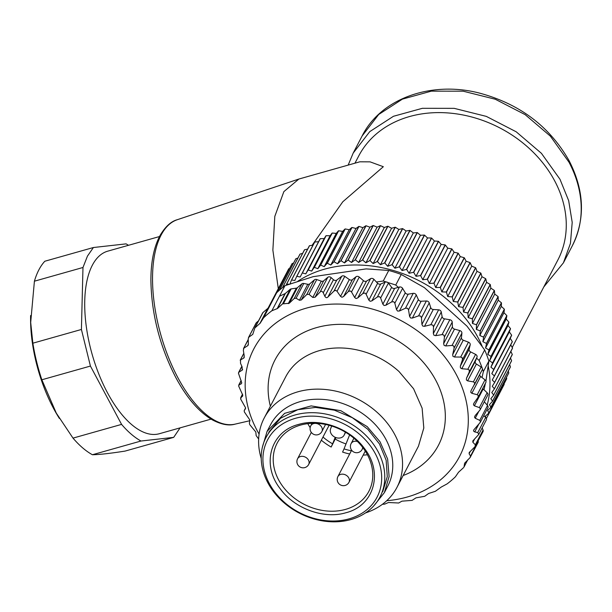 <?xml version="1.0" encoding="UTF-8"?>
<svg xmlns="http://www.w3.org/2000/svg" width="612" height="612" viewBox="0 0 612 612"><rect width="100%" height="100%" fill="white"/><g stroke="black" fill="none" stroke-linecap="round" stroke-linejoin="round"><path stroke-width="0.92" d="M262.403 447.188L267.1 431.376L284.634 413.337L311.125 405.901L340.8 410.675L367.2 426.618L380.075 441.841L387.633 459.038L389.117 476.526L384.397 492.584L374.108 505.481M268.76 432.24L280.51 418.271L297.822 409.68L315.639 407.416L334.382 410.178L352.328 417.705L367.835 429.31L379.463 443.922L386.149 460.193L387.274 476.626L382.737 491.719M267.1 431.376L270.542 424.774A66.157 53.106 27.6 0 1 370.642 420.023A66.157 53.106 27.6 0 1 387.84 485.982L384.397 492.584M261.217 458.487A74.894 60.121 27.6 0 1 264.185 418.065A74.894 60.121 27.6 0 1 377.505 412.687A74.894 60.121 27.6 0 1 396.974 487.359A74.894 60.121 27.6 0 1 365.517 512.917M264.185 418.065L285.674 376.885A74.894 60.121 27.6 0 1 398.993 371.507L413.574 388.735L422.127 408.204L423.81 428.002L418.463 446.179L396.974 487.359M386.73 500.715A116.081 93.192 -152.4 0 0 465.648 440.839A116.081 93.192 -152.4 0 0 429.471 340.555A116.081 93.192 -152.4 0 0 286.317 316.282A116.081 93.192 -152.4 0 0 259.09 434.107M382.469 504.265L384.665 504.135L388.498 502.506L398.672 503.003L401.939 501.167L412.075 500.379L415.999 497.854L424.682 496.301L428.622 493.486L435.369 491.291L441.275 487.045L447.104 483.885A126.064 101.21 27.6 0 0 455.404 476.802L458.51 472.257L463.536 467.652M480.298 422.318L474.216 429.379C473.206 430.496 473.382 431.338 474.744 431.896L477.781 432.569L478.745 434.459L472.785 440.954L472.877 442.292L475.348 444.802L475.019 446.691L469.549 452.169L469.09 453.737L470.536 456.039L470.1 457.562L464.6 463.207L464.049 466.826L467.644 459.941M470.536 456.039L478.232 441.29A2.494 2.004 27.6 0 1 478.094 442.491L470.1 457.562M469.549 452.169L469.121 452.742M475.348 444.802L483.067 430.014A2.494 2.004 27.6 0 1 483.044 431.575L475.019 446.691M474.216 429.379L473.81 429.953M479.884 422.915L480.519 421.446L479.754 420.368L475.226 418.248L474.484 417.132L475.187 415.556L480.099 409.849L480.328 408.648L479.387 407.623L474.384 405.817L473.459 404.746L473.979 403.094L478.148 397.226M473.719 403.507L473.979 403.094M477.88 397.647L478.362 395.696L477.245 394.725L471.844 393.302L470.743 392.292L471.064 390.578L482.21 369.809A2.494 2.004 27.6 0 1 482.164 369.893L474.537 384.504M474.399 384.764L474.652 382.76L473.382 381.873L467.629 380.871L466.375 379.945L466.497 378.201L469.228 372.073L469.251 370.038L467.836 369.25L461.808 368.722L460.415 367.896L460.339 366.137L462.442 359.764L462.228 357.722L460.691 357.048L454.471 357.026L452.949 356.322L452.681 354.562L454.142 348.006L453.706 345.987L452.061 345.443L445.712 345.956L444.098 345.382L443.631 343.646L444.442 336.983L443.792 335.001L442.071 334.611L435.675 335.674L433.977 335.246L433.334 333.555L433.495 326.846L432.875 325.125L430.863 324.697L424.498 326.334L422.739 326.058L421.928 324.444L421.461 317.758L420.673 316.098L418.6 315.861L412.35 318.072L410.553 317.965L409.596 316.427L408.51 309.84L407.569 308.264L405.473 308.219L399.407 311.003L397.601 311.064L396.499 309.641L394.832 303.208L393.761 301.739L391.665 301.9L385.858 305.243L384.061 305.48L382.852 304.172L380.641 297.968L379.448 296.621L377.382 296.981L371.905 300.867L370.145 301.28L368.837 300.102L366.129 294.196L364.836 292.98L362.832 293.546L357.752 297.945L356.054 298.526L354.662 297.501L351.517 291.939L350.148 290.876L348.228 291.641L343.607 296.514L341.993 297.264L340.547 296.399L337.028 291.236L335.606 290.333L334.06 290.983L341.756 276.226A2.494 2.004 27.6 0 1 343.179 275.813A2.494 2.004 27.6 0 1 344.786 276.364L337.028 291.236M263.573 317.835L271.147 303.322L268.048 308.096L260.169 323.197L263.573 317.835A126.064 101.21 27.6 0 1 271.873 310.758L279.447 296.246L284.97 293.661A2.494 2.004 -152.4 0 0 285.391 293.393L277.511 308.502L282.537 303.896L289.269 303.238L294.242 298.449L296.093 298.22L299.444 300.255L301.318 299.964L306.78 294.487L309.045 294.341L312.786 297.455L315.081 297.241L320.107 292.008C321.155 290.876 322.203 291.128 323.258 292.765L324.827 296.254C325.836 297.853 326.869 298.105 327.933 297.027L334.06 290.983M277.511 308.502L271.873 310.758M260.169 323.197L254.852 327.963L263.007 312.495L267.735 308.456A2.494 2.004 -152.4 0 0 268.048 308.096M241.893 366.366L238.451 373.205L238.848 372.203L242.207 370.153L242.1 366.825L240.531 363.337L240.516 359.91L243.775 358.066L244.234 355.924L243.347 350.385L243.844 348.174L247.768 345.65L248.365 343.822L248.197 339.079L248.816 337.197L252.764 334.374L254.852 327.963M256.42 322.623A2.494 2.004 27.6 0 0 256.03 323.113L248.457 337.633L256.42 322.623L258.509 320.849M248.327 344.579L248.12 345.237M248.212 339.545L243.507 348.565L248.22 339.79M244.272 357.102L244.096 357.706M243.813 353.323L240.195 360.246L243.844 353.522M242.604 369.396L242.459 369.862M238.451 373.205L241.74 382.783L241.365 383.732L238.734 385.078M241.166 380.649L238.642 385.996L242.765 395.168L242.574 396.193L240.608 397.854L242.505 394.22M242.52 394.266L240.608 398.955L245.481 407.63L245.488 408.709L244.18 410.629L245.557 407.982L244.203 410.591L244.326 411.884L249.849 419.97L249.375 423.274L249.727 424.606L255.808 432.018L256.16 435.591L258.647 439.011M483.067 430.014L482.172 427.887M477.781 432.569L485.691 417.422A2.494 2.004 27.6 0 1 486.333 419.909L478.745 434.459M485.691 417.422L483.763 415.678M484.314 401.763L487.519 405.496A2.494 2.004 27.6 0 1 488.101 406.926A2.494 2.004 27.6 0 1 487.909 407.73L480.374 422.173M482.73 388.436A2.494 2.004 27.6 0 0 483.174 388.98L487.144 392.751A2.494 2.004 27.6 0 1 487.909 394.136A2.494 2.004 27.6 0 1 487.741 395.191L480.091 409.841M485.928 381.123L488.873 361.034L483.365 371.591L482.026 377.543L485.01 379.853A2.494 2.004 27.6 0 1 485.943 381.177A2.494 2.004 27.6 0 1 485.829 382.492L478.14 397.226M482.026 377.543L480.627 376.464A2.494 2.004 27.6 0 1 479.693 375.141A2.494 2.004 27.6 0 1 479.624 374.758M473.382 381.873L481.139 367.001A2.494 2.004 27.6 0 1 482.225 368.24A2.494 2.004 27.6 0 1 482.279 368.37A2.494 2.004 27.6 0 1 482.21 369.809M481.139 367.001L476.419 364.033A2.494 2.004 27.6 0 1 475.325 362.794A2.494 2.004 27.6 0 1 475.287 361.363L476.595 358.173L479.15 360.491L484.666 349.934A126.064 101.21 -152.4 0 1 488.873 361.034M442.071 334.611L449.835 319.739A2.494 2.004 27.6 0 1 451.373 320.481A2.494 2.004 27.6 0 1 452.207 322.111L452.421 326.808A2.494 2.004 27.6 0 0 453.048 328.231A2.494 2.004 27.6 0 0 454.502 329.118L459.826 330.572A2.494 2.004 27.6 0 1 461.28 331.467A2.494 2.004 27.6 0 1 461.899 333.135L461.463 337.717A2.494 2.004 27.6 0 0 461.899 339.163A2.494 2.004 27.6 0 0 463.253 340.188L468.455 342.177A2.494 2.004 27.6 0 1 469.809 343.202A2.494 2.004 27.6 0 1 470.2 344.893L469.121 349.291A2.494 2.004 27.6 0 0 469.366 350.745A2.494 2.004 27.6 0 0 470.597 351.885L475.593 354.379A2.494 2.004 27.6 0 1 476.825 355.526A2.494 2.004 27.6 0 1 476.993 357.209L476.595 358.173M449.835 319.739L444.465 318.837A2.494 2.004 27.6 0 1 442.927 318.095A2.494 2.004 27.6 0 1 442.124 316.718L441.26 311.975L433.495 326.846M430.863 324.697L438.62 309.825A2.494 2.004 27.6 0 1 440.449 310.605A2.494 2.004 27.6 0 1 441.26 311.975M438.62 309.825L433.288 309.496A2.494 2.004 27.6 0 1 431.689 308.907A2.494 2.004 27.6 0 1 430.718 307.599L429.219 302.886L421.461 317.758M418.6 315.861L426.365 300.989A2.494 2.004 27.6 0 1 428.247 301.578A2.494 2.004 27.6 0 1 429.219 302.886M426.365 300.989L421.14 301.234A2.494 2.004 27.6 0 1 419.503 300.806A2.494 2.004 27.6 0 1 418.378 299.589L416.267 294.969L408.51 309.84M405.473 308.219L413.23 293.347A2.494 2.004 27.6 0 1 415.143 293.745A2.494 2.004 27.6 0 1 416.267 294.969M413.23 293.347L408.196 294.165A2.494 2.004 27.6 0 1 406.552 293.913A2.494 2.004 27.6 0 1 405.289 292.796L402.597 288.336L394.832 303.208M391.665 301.9L399.422 287.028A2.494 2.004 27.6 0 1 401.334 287.227A2.494 2.004 27.6 0 1 402.597 288.336M399.422 287.028L394.648 288.405A2.494 2.004 27.6 0 1 393.019 288.321A2.494 2.004 27.6 0 1 391.634 287.334L388.398 283.096L380.641 297.968M362.832 293.546L370.589 278.674A2.494 2.004 27.6 0 1 372.41 278.46A2.494 2.004 27.6 0 1 373.894 279.324L377.619 283.264A2.494 2.004 27.6 0 0 379.096 284.121A2.494 2.004 27.6 0 0 380.695 284.029L385.139 282.109A2.494 2.004 27.6 0 1 386.876 282.055A2.494 2.004 27.6 0 1 387.021 282.101A2.494 2.004 27.6 0 1 388.398 283.096M370.589 278.674L366.542 281.099A2.494 2.004 27.6 0 1 365.004 281.375A2.494 2.004 27.6 0 1 363.452 280.663L359.282 277.068L351.517 291.939M348.228 291.641L355.985 276.769A2.494 2.004 27.6 0 1 357.729 276.356A2.494 2.004 27.6 0 1 359.282 277.068M355.985 276.769L352.397 279.669A2.494 2.004 27.6 0 1 350.944 280.112A2.494 2.004 27.6 0 1 349.337 279.562L344.786 276.364M285.391 293.393L290.126 289.361A2.494 2.004 27.6 0 1 291.144 288.918L296.369 288.13A2.494 2.004 27.6 0 0 297.386 287.678L301.846 283.876A2.494 2.004 27.6 0 1 303.789 283.463L307.775 284.274A2.494 2.004 27.6 0 0 309.726 283.861L314.415 279.86A2.494 2.004 27.6 0 1 316.764 279.554L321.292 281.145A2.494 2.004 27.6 0 0 323.633 280.847L327.78 277.305A2.494 2.004 27.6 0 1 331.161 277.618L333.464 279.699A2.494 2.004 27.6 0 0 336.784 280.067L341.756 276.226M279.447 296.246L284.955 285.689L313.076 276.685L366.137 268.897L388.75 270.45L383.242 281.007L395.75 285.031L398.313 287.349M271.147 303.322L276.655 292.765A126.064 101.21 27.6 0 1 284.955 285.689M255.066 327.435L262.609 312.984A2.494 2.004 27.6 0 1 263.007 312.495M485.454 383.204L483.985 389.752M483.365 371.591A126.064 101.21 -152.4 0 0 482.279 368.37A126.064 101.21 -152.4 0 0 479.15 360.491M376.434 282.01L383.242 281.007M395.75 285.031L401.258 274.474L424.399 287.64L467.033 326.211L484.666 349.934M388.75 270.45A126.064 101.21 27.6 0 1 401.258 274.474M295.068 414.959A64.283 51.607 27.6 0 1 365.081 434.589A64.283 51.607 27.6 0 1 379.983 496.998A64.283 51.607 27.6 0 1 350.921 519.557A64.283 51.607 27.6 0 1 280.908 499.928A64.283 51.607 27.6 0 1 266.006 437.519A64.283 51.607 27.6 0 1 295.068 414.959M295.466 418.31A61.781 49.603 27.6 0 1 375.278 453.614A61.781 49.603 27.6 0 1 349.146 518.846A61.781 49.603 27.6 0 1 269.326 483.541A61.781 49.603 27.6 0 1 295.466 418.31M298.717 424.399C320.665 417.721 350.209 428.553 364.461 448.497C383.556 472.778 374.024 505.78 345.895 512.749C323.947 519.427 294.403 508.603 280.151 488.659C261.049 464.37 270.588 431.376 298.717 424.399M345.497 509.398A51.798 41.585 -152.4 0 0 368.914 491.222A51.798 41.585 -152.4 0 0 356.903 440.931A51.798 41.585 -152.4 0 0 300.492 425.111A51.798 41.585 -152.4 0 0 277.068 443.295A51.798 41.585 -152.4 0 0 289.078 493.578A51.798 41.585 -152.4 0 0 345.497 509.398M322.991 437.037A49.304 39.581 -152.4 0 0 332.614 443.845L331.176 447.043A51.798 41.585 27.6 0 1 321.338 440.204M310.169 427.643A51.798 41.585 27.6 0 1 307.813 423.657M331.176 447.043L335.919 437.595M346.002 443.929A51.798 41.585 27.6 0 1 335.307 439.125M367.445 454.777A51.798 41.585 27.6 0 1 363.176 455.106M349.689 453.974A51.798 41.585 27.6 0 1 342.582 452.084L344.02 448.887A49.304 39.581 -152.4 0 0 351.365 450.761M331.696 426.029L330.625 428.706A7.489 6.013 -152.4 0 0 332.783 435.736A7.489 6.013 -152.4 0 0 340.723 437.825A7.489 6.013 -152.4 0 0 344.105 435.193A7.489 6.013 -152.4 0 0 344.311 434.757L345.604 432.279M345.359 432.133L344.311 434.757M365.02 451.579A49.304 39.581 -152.4 0 0 365.571 451.541M349.62 434.903L344.02 448.887M332.614 443.845L335.231 437.32M311.539 423.343A49.304 39.581 -152.4 0 0 311.814 423.818M482.088 346.155A118.575 95.197 -152.4 0 0 324.505 269.173A118.575 95.197 -152.4 0 0 297.807 281.268M487.167 405.09A118.575 95.197 -152.4 0 0 488.299 366.358M289.858 284.282L291.457 280.12A122.324 98.203 27.6 0 1 291.587 280.021L294.854 280.472L296.69 276.41A122.324 98.203 27.6 0 1 296.828 276.326L300.163 276.999L302.236 273.051A122.324 98.203 27.6 0 1 302.382 272.967L305.778 273.862L308.081 270.045A122.324 98.203 27.6 0 1 308.234 269.976L311.676 271.093L314.193 267.413A122.324 98.203 27.6 0 1 314.354 267.352L317.827 268.691L320.558 265.157A122.324 98.203 27.6 0 1 320.719 265.103L324.207 266.664L327.145 263.29A122.324 98.203 27.6 0 1 327.313 263.252L330.794 265.027L333.93 261.821A122.324 98.203 27.6 0 1 334.098 261.791L337.564 263.78L340.876 260.75A122.324 98.203 27.6 0 1 341.06 260.727L344.487 262.93L347.976 260.092A122.324 98.203 27.6 0 1 348.159 260.077L351.533 262.487L355.19 259.84A122.324 98.203 27.6 0 1 355.373 259.84L358.678 262.449L362.488 259.993A122.324 98.203 27.6 0 1 362.671 260.008L365.899 262.808L369.839 260.559A122.324 98.203 27.6 0 1 370.023 260.582L373.159 263.573L377.222 261.531A122.324 98.203 27.6 0 1 377.413 261.561L380.435 264.736L384.604 262.908A122.324 98.203 27.6 0 1 384.795 262.953L387.687 266.289L391.955 264.682A122.324 98.203 27.6 0 1 392.147 264.736L394.901 268.232L399.253 266.847A122.324 98.203 27.6 0 1 399.437 266.909L402.046 270.558L406.46 269.395A122.324 98.203 27.6 0 1 406.636 269.464L409.084 273.258L413.544 272.317A122.324 98.203 27.6 0 1 413.727 272.394L415.999 276.31L420.49 275.591A122.324 98.203 27.6 0 1 420.666 275.683L422.754 279.722L427.268 279.217A122.324 98.203 27.6 0 1 427.436 279.317L429.326 283.463L433.847 283.18A122.324 98.203 27.6 0 1 434.007 283.287L435.69 287.525L440.196 287.456A122.324 98.203 27.6 0 1 440.357 287.571L441.826 291.886L446.301 292.039A122.324 98.203 27.6 0 1 446.446 292.154L447.701 296.545L452.13 296.897A122.324 98.203 27.6 0 1 452.276 297.027L453.293 301.464L457.661 302.022A122.324 98.203 27.6 0 1 457.799 302.152L458.587 306.635L462.879 307.392A122.324 98.203 27.6 0 1 463.001 307.53L463.552 312.036L467.752 312.977A122.324 98.203 27.6 0 1 467.874 313.122L468.172 317.643L472.273 318.768A122.324 98.203 27.6 0 1 472.38 318.921L472.433 323.442L476.411 324.735A122.324 98.203 27.6 0 1 476.511 324.888L476.32 329.394L480.168 330.863A122.324 98.203 27.6 0 1 480.252 331.015L479.808 335.491L483.511 337.113A122.324 98.203 27.6 0 1 483.587 337.273L482.891 341.703L486.433 343.462A122.324 98.203 27.6 0 1 486.502 343.63L485.553 348.006L488.927 349.903A122.324 98.203 27.6 0 1 488.98 350.064L487.787 354.371L490.977 356.391A122.324 98.203 27.6 0 1 491.023 356.559L489.577 360.782L492.576 362.908A122.324 98.203 27.6 0 1 492.606 363.077L490.923 367.2L493.716 369.426A122.324 98.203 27.6 0 1 493.739 369.594L491.818 373.618L494.404 375.929A122.324 98.203 27.6 0 1 494.412 376.089L492.262 379.991L494.626 382.378A122.324 98.203 27.6 0 1 494.626 382.538L492.239 386.31L494.381 388.758A122.324 98.203 27.6 0 1 494.366 388.918L491.773 392.544L493.677 395.031A122.324 98.203 27.6 0 1 493.654 395.191L490.839 398.664L492.507 401.189A122.324 98.203 27.6 0 1 492.476 401.342L489.462 404.654L490.885 407.194A122.324 98.203 27.6 0 1 490.839 407.34L487.634 410.484L488.812 413.024A122.324 98.203 27.6 0 1 488.758 413.169L485.377 416.129L485.936 417.675M286.217 285.23L286.561 284.152A122.324 98.203 27.6 0 1 286.684 284.045L289.048 284.228M270.672 304.057L270.733 303.261A122.324 98.203 27.6 0 1 270.818 303.124L271.307 303.017M320.558 265.157L338.459 230.846A122.324 98.203 27.6 0 1 338.627 230.793L342.628 231.367L324.207 266.664M338.627 230.793L320.719 265.103M314.193 267.413L332.094 233.103A122.324 98.203 27.6 0 1 332.255 233.042L336.24 233.394L338.459 230.846M336.24 233.394L317.827 268.691M332.255 233.042L314.354 267.352M308.081 270.045L325.982 235.735A122.324 98.203 27.6 0 1 326.135 235.666L330.09 235.796L332.094 233.103M330.09 235.796L311.676 271.093M326.135 235.666L308.234 269.976M302.236 273.051L320.137 238.741A122.324 98.203 27.6 0 1 320.283 238.665L324.199 238.565L325.982 235.735M324.199 238.565L305.778 273.862M320.283 238.665L302.382 272.967M296.69 276.41L314.591 242.107A122.324 98.203 27.6 0 1 314.729 242.015L318.584 241.702L320.137 238.741M318.584 241.702L300.163 276.999M314.729 242.015L296.828 276.326M291.457 280.12L309.358 245.81A122.324 98.203 27.6 0 1 309.488 245.71L312.962 245.221M309.488 245.71L291.587 280.021M286.561 284.152L304.47 249.849A122.324 98.203 27.6 0 1 304.585 249.742L307.637 249.115M304.585 249.742L286.684 284.045M282.499 287.602L299.934 254.194A122.324 98.203 27.6 0 1 300.041 254.079L302.619 253.383M300.041 254.079L282.591 287.525M279.393 290.233L295.772 258.845A122.324 98.203 27.6 0 1 295.871 258.723L297.937 258.019M295.871 258.723L279.462 290.172M277.083 292.36L292 263.764A122.324 98.203 27.6 0 1 292.092 263.642L293.592 263.015M292.092 263.642L277.129 292.314M270.733 303.261L288.642 268.951A122.324 98.203 27.6 0 1 288.719 268.813L289.591 268.377M288.719 268.813L270.818 303.124M268.255 307.782L285.934 274.13M486.402 418.47L504.204 384.359A122.324 98.203 27.6 0 1 504.135 384.497L486.41 418.47M504.127 383.709L504.204 384.359M488.812 413.024L506.721 378.713A122.324 98.203 27.6 0 1 506.659 378.866L488.758 413.169M506.468 377.39L506.721 378.713M490.885 407.194L508.786 372.884A122.324 98.203 27.6 0 1 508.74 373.037L490.839 407.34M508.304 371.002L508.786 372.884M492.507 401.189L510.416 366.879A122.324 98.203 27.6 0 1 510.377 367.032L492.476 401.342M509.643 364.538L510.416 366.879M493.677 395.031L511.578 360.72A122.324 98.203 27.6 0 1 511.556 360.881L493.654 395.191M510.492 358.012L511.578 360.72M494.381 388.758L512.282 354.447A122.324 98.203 27.6 0 1 512.275 354.608L494.366 388.918M510.859 351.433L512.282 354.447M494.626 382.378L512.527 348.067A122.324 98.203 27.6 0 1 512.527 348.236L494.626 382.538M510.737 344.808L512.527 348.067M494.404 375.929L512.305 341.618A122.324 98.203 27.6 0 1 512.321 341.787L494.412 376.089M493.716 369.426L511.624 335.124A122.324 98.203 27.6 0 1 511.647 335.284L510.24 338.321L512.305 341.618M510.24 338.321L491.818 373.618M511.647 335.284L493.739 369.594M492.576 362.908L510.477 328.598A122.324 98.203 27.6 0 1 510.515 328.766L509.345 331.903L511.624 335.124M509.345 331.903L490.923 367.2M510.515 328.766L492.606 363.077M490.977 356.391L508.878 322.08A122.324 98.203 27.6 0 1 508.924 322.249L507.998 325.485L510.477 328.598M507.998 325.485L489.577 360.782M508.924 322.249L491.023 356.559M488.927 349.903L506.828 315.593A122.324 98.203 27.6 0 1 506.881 315.754L506.201 319.074L508.878 322.08M506.201 319.074L487.787 354.371M506.881 315.754L488.98 350.064M486.433 343.462L504.334 309.159A122.324 98.203 27.6 0 1 504.403 309.32L503.974 312.709L506.828 315.593M503.974 312.709L485.553 348.006M504.403 309.32L486.502 343.63M483.511 337.113L501.412 302.802A122.324 98.203 27.6 0 1 501.488 302.963L501.312 306.405L504.334 309.159M501.312 306.405L482.891 341.703M501.488 302.963L483.587 337.273M480.168 330.863L498.069 296.552A122.324 98.203 27.6 0 1 498.16 296.705L498.229 300.194L501.412 302.802M498.229 300.194L479.808 335.491M498.16 296.705L480.252 331.015M476.411 324.735L494.32 290.432A122.324 98.203 27.6 0 1 494.419 290.585L494.741 294.097L498.069 296.552M494.741 294.097L476.32 329.394M494.419 290.585L476.511 324.888M472.273 318.768L490.174 284.465A122.324 98.203 27.6 0 1 490.281 284.611L490.855 288.145L494.32 290.432M490.855 288.145L472.433 323.442M490.281 284.611L472.38 318.921M467.752 312.977L485.653 278.674A122.324 98.203 27.6 0 1 485.775 278.82L486.594 282.346L490.174 284.465M486.594 282.346L468.172 317.643M485.775 278.82L467.874 313.122M462.879 307.392L480.78 273.082A122.324 98.203 27.6 0 1 480.91 273.22L481.973 276.739L485.653 278.674M481.973 276.739L463.552 312.036M480.91 273.22L463.001 307.53M457.661 302.022L475.562 267.712A122.324 98.203 27.6 0 1 475.7 267.849L477 271.338L480.78 273.082M477 271.338L458.587 306.635M475.7 267.849L457.799 302.152M452.13 296.897L470.031 262.586A122.324 98.203 27.6 0 1 470.177 262.716L471.714 266.166L475.562 267.712M471.714 266.166L453.293 301.464M470.177 262.716L452.276 297.027M446.301 292.039L464.202 257.728A122.324 98.203 27.6 0 1 464.355 257.851L466.122 261.248L470.031 262.586M466.122 261.248L447.701 296.545M464.355 257.851L446.446 292.154M440.196 287.456L458.097 253.146A122.324 98.203 27.6 0 1 458.258 253.261L460.247 256.589L464.202 257.728M460.247 256.589L441.826 291.886M458.258 253.261L440.357 287.571M433.847 283.18L451.748 248.87A122.324 98.203 27.6 0 1 451.908 248.977L454.112 252.228L458.097 253.146M454.112 252.228L435.69 287.525M451.908 248.977L434.007 283.287M427.268 279.217L445.169 244.915A122.324 98.203 27.6 0 1 445.337 245.007L447.747 248.166L451.748 248.87M447.747 248.166L429.326 283.463M445.337 245.007L427.436 279.317M420.49 275.591L438.399 241.281A122.324 98.203 27.6 0 1 438.567 241.373L441.176 244.425L445.169 244.915M441.176 244.425L422.754 279.722M438.567 241.373L420.666 275.683M413.544 272.317L431.452 238.007A122.324 98.203 27.6 0 1 431.628 238.083L434.421 241.013L438.399 241.281M434.421 241.013L415.999 276.31M431.628 238.083L413.727 272.394M406.46 269.395L424.361 235.085A122.324 98.203 27.6 0 1 424.544 235.153L427.505 237.961L431.452 238.007M427.505 237.961L409.084 273.258M424.544 235.153L406.636 269.464M399.253 266.847L417.154 232.537A122.324 98.203 27.6 0 1 417.338 232.598L420.467 235.26L424.361 235.085M420.467 235.26L402.046 270.558M417.338 232.598L399.437 266.909M391.955 264.682L409.856 230.38A122.324 98.203 27.6 0 1 410.048 230.426L413.322 232.935L417.154 232.537M413.322 232.935L394.901 268.232M410.048 230.426L392.147 264.736M384.604 262.908L402.505 228.605A122.324 98.203 27.6 0 1 402.696 228.643L406.108 230.992L409.856 230.38M406.108 230.992L387.687 266.289M402.696 228.643L384.795 262.953M377.222 261.531L395.123 227.228A122.324 98.203 27.6 0 1 395.314 227.259L398.848 229.439L402.505 228.605M398.848 229.439L380.435 264.736M395.314 227.259L377.413 261.561M369.839 260.559L387.74 226.256A122.324 98.203 27.6 0 1 387.932 226.272L391.581 228.276L395.123 227.228M391.581 228.276L373.159 263.573M387.932 226.272L370.023 260.582M362.488 259.993L380.389 225.69A122.324 98.203 27.6 0 1 380.572 225.698L384.321 227.511L387.74 226.256M384.321 227.511L365.899 262.808M380.572 225.698L362.671 260.008M355.19 259.84L373.091 225.53A122.324 98.203 27.6 0 1 373.274 225.53L377.099 227.151L380.389 225.69M377.099 227.151L358.678 262.449M373.274 225.53L355.373 259.84M347.976 260.092L365.877 225.782A122.324 98.203 27.6 0 1 366.06 225.774L369.954 227.19L373.091 225.53M369.954 227.19L351.533 262.487M366.06 225.774L348.159 260.077M340.876 260.75L358.785 226.448A122.324 98.203 27.6 0 1 358.961 226.425L362.901 227.633L365.877 225.782M362.901 227.633L344.487 262.93M358.961 226.425L341.06 260.727M333.93 261.821L351.831 227.511A122.324 98.203 27.6 0 1 352.007 227.48L355.977 228.483L358.785 226.448M355.977 228.483L337.564 263.78M352.007 227.48L334.098 261.791M327.145 263.29L345.046 228.98A122.324 98.203 27.6 0 1 345.214 228.942L349.215 229.73L351.831 227.511M349.215 229.73L330.794 265.027M345.214 228.942L327.313 263.252M342.628 231.367L345.046 228.98M354.96 163.175L358.709 155.999A112.34 90.186 27.6 0 1 454.402 113.587A112.34 90.186 27.6 0 1 554.617 180.762A112.34 90.186 27.6 0 1 557.892 259.939L512.206 347.486M312.082 245.343L342.797 201.776L383.334 166.709L370.099 161.859L359.825 161.805L298.878 179.041L283.861 191.625L274.811 216.373L272.868 250.124L278.284 288.573M543.793 286.959L563.423 262.823L570.43 243.423L572.205 222.363L568.663 200.637L559.972 179.247L541.429 153.329L516.199 131.794L486.318 116.387L454.188 108.347L422.379 108.309L393.462 116.28L369.763 131.626L353.178 153.107L348.167 165.095M211.056 419.121L159.327 433.732A94.86 43.069 -105.8 0 1 98.861 374.162A94.86 43.069 -105.8 0 1 92.328 265.264A94.86 43.069 -105.8 0 1 107.758 251.157L159.487 236.546M128.512 245.29L126.095 243.867L93.391 247.523L87.447 256.122L82.98 267.482L81.419 329.47L90.423 366.06L121.574 424.391C127.992 431.888 134.464 437.427 140.982 441.022L173.686 437.366L180.081 427.872M140.982 441.022L92.412 454.739A106.098 48.172 -105.8 0 1 73.004 438.116L121.574 424.391M92.412 454.739C99.335 454.639 110.236 453.423 125.116 451.082L173.686 437.366M82.98 267.482L34.41 281.199A106.098 48.172 -105.8 0 1 38.877 269.846A106.098 48.172 -105.8 0 1 44.821 261.24L93.391 247.523M34.41 281.199L30.692 322.432L32.857 343.194L81.419 329.47M90.423 366.06L41.853 379.777A106.098 48.172 -105.8 0 1 32.857 343.194M41.853 379.777L56.266 413.077L73.004 438.116M30.608 315.54A96.107 43.636 74.2 0 0 30.684 324.559A96.107 43.636 74.2 0 0 55.241 411.501A96.107 43.636 74.2 0 0 59.372 418.417M403.155 475.516A92.198 74.014 -152.4 0 0 414.5 353.323A92.198 74.014 -152.4 0 0 310.911 329.455A92.198 74.014 -152.4 0 0 270.366 406.223M470.291 451.434L469.09 453.737M474.66 438.865L472.877 442.292M478.768 424.185L474.744 431.896M479.754 420.368L487.519 405.496M478.722 411.547L475.226 418.248M479.387 407.623L487.144 392.751M483.174 388.98L474.384 405.817M477.245 394.725L485.01 379.853M480.627 376.464L471.844 393.302M476.419 364.033L467.629 380.871M466.497 378.201L475.287 361.363M469.228 372.073L476.993 357.209M467.836 369.25L475.593 354.379M470.597 351.885L461.808 368.722M460.339 366.137L469.121 349.291M462.442 359.764L470.2 344.893M460.691 357.048L468.455 342.177M463.253 340.188L454.471 357.026M452.681 354.562L461.463 337.717M454.142 348.006L461.899 333.135M452.061 345.443L459.826 330.572M454.502 329.118L445.712 345.956M443.631 343.646L452.421 326.808M444.442 336.983L452.207 322.111M444.465 318.837L435.675 335.674M433.334 333.555L442.124 316.718M433.288 309.496L424.498 326.334M421.928 324.444L430.718 307.599M421.14 301.234L412.35 318.072M409.596 316.427L418.378 299.589M408.196 294.165L399.407 311.003M396.499 309.641L405.289 292.796M394.648 288.405L385.858 305.243M382.852 304.172L391.634 287.334M377.382 296.981L385.139 282.109M380.695 284.029L371.905 300.867M368.837 300.102L377.619 283.264M373.894 279.324L366.129 294.196M366.542 281.099L357.752 297.945M354.662 297.501L363.452 280.663M352.397 279.669L343.607 296.514M340.547 296.399L349.337 279.562M336.784 280.067L327.933 297.027M324.827 296.254L333.464 279.699M331.161 277.618L323.258 292.765M320.107 292.008L327.78 277.305M323.633 280.847L315.081 297.241M312.786 297.455L321.292 281.145M316.764 279.554L309.045 294.341M306.78 294.487L314.415 279.86M309.726 283.861L301.318 299.964M299.444 300.255L307.775 284.274M303.789 283.463L296.093 298.22M294.242 298.449L301.846 283.876M297.386 287.678L289.269 303.238M288.26 303.659L296.369 288.13M291.144 288.918L283.524 303.506M282.537 303.896L290.126 289.361M284.97 293.661L277.091 308.762M267.735 308.456L259.855 323.564M298.151 457.921A6.242 5.011 -152.4 0 0 297.593 458.732A6.242 6.242 0 0 0 307.798 465.747A6.242 6.242 0 0 0 308.655 464.508A6.242 5.011 -152.4 0 0 306.474 457.822A6.242 5.011 -152.4 0 0 298.151 457.921M308.096 465.319A6.242 5.011 -152.4 0 0 308.655 464.508L329.118 425.286M338.459 475.753A6.242 5.011 -152.4 0 0 337.901 476.564A6.242 6.242 0 0 0 348.113 483.579A6.242 6.242 0 0 0 348.97 482.332A6.242 5.011 -152.4 0 0 346.79 475.654A6.242 5.011 -152.4 0 0 338.459 475.753M348.412 483.143A6.242 5.011 -152.4 0 0 348.97 482.332L365.28 451.082M311.347 424.973A6.242 5.011 -152.4 0 0 310.789 425.784A6.242 6.242 0 0 0 321.002 432.806A6.242 6.242 0 0 0 321.858 431.559A6.242 5.011 -152.4 0 0 319.678 424.881A6.242 5.011 -152.4 0 0 311.347 424.973M321.3 432.37A6.242 5.011 -152.4 0 0 321.858 431.559L325.561 424.453M357.462 441.474A6.242 5.011 -152.4 0 0 351.663 442.805A6.242 5.011 -152.4 0 0 351.104 443.616A6.242 6.242 0 0 0 361.31 450.639A6.242 6.242 0 0 0 362.166 449.392A6.242 5.011 -152.4 0 0 362.633 447.334M361.608 450.202A6.242 5.011 -152.4 0 0 362.166 449.392L362.993 447.808M235.115 424.131C228.965 425.983 221.414 424.583 212.456 419.931C199.068 412.174 186.851 398.045 175.805 377.535C159.77 346.369 151.47 313.956 150.889 280.288C150.919 261.584 154.025 246.552 160.222 235.184C165.454 226.471 171.169 221.307 177.373 219.685A106.251 48.241 74.2 0 0 177.939 377.788A106.251 48.241 74.2 0 0 235.115 424.131L250.063 420.666M353.178 153.107L362.128 135.956L378.713 114.475L402.421 99.129L431.33 91.15L463.139 91.188L495.269 99.236L525.15 114.643L550.379 136.17L568.923 162.096A118.575 95.197 27.6 0 1 572.373 245.672L563.423 262.823M463.965 467.101L467.759 459.819M238.642 372.402L241.847 366.259M238.741 385.078L241.113 380.526M311.324 432.409L297.593 458.732M351.64 450.241L337.901 476.564M312.074 423.32L310.789 425.784M353.912 438.223L351.104 443.616M345.627 432.286L344.105 435.193M177.373 219.685L298.878 179.041M362.128 135.956C380.802 98.578 431.039 80.593 479.364 93.062C519.664 103.887 549.568 126.424 569.076 160.665C584.376 190.531 585.477 218.867 572.373 245.672M55.241 411.501L56.159 413.138M30.684 324.559L30.6 322.44"/></g></svg>
